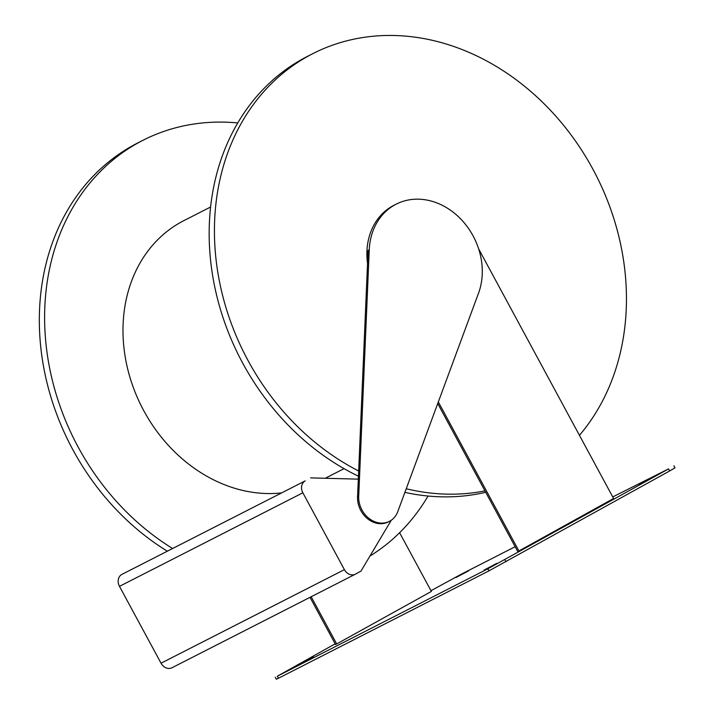 <?xml version="1.0" encoding="UTF-8"?>
<svg xmlns="http://www.w3.org/2000/svg" width="715" height="715" viewBox="0 0 715 715"><rect width="100%" height="100%" fill="white"/><g stroke="black" fill="none" stroke-linecap="round" stroke-linejoin="round"><path stroke-width="1.07" d="M438.322 401.928L518.92 550.979L613.595 498.48L478.657 248.918M396.164 204.168A65.065 54.126 63 0 0 369.244 249.893L358.707 496.273A23.238 19.332 63 0 0 368.609 518.089A23.238 19.332 63 0 0 389.443 521.333A23.238 19.332 63 0 0 397.746 511.717L478.541 293.141A65.065 54.126 63 0 0 461.881 220.211A65.065 54.126 63 0 0 396.164 204.168L393.867 205.339A65.065 54.126 63 0 0 367.537 263.504M300.684 663.663L313.456 656.897L300.684 663.663M455.884 577.586L468.656 570.82L455.884 577.586M484.055 570.105L496.827 563.34L484.055 570.105M639.264 484.037L652.035 477.271L639.264 484.037M399.614 532.711L431.368 591.439L336.694 643.947L311.168 596.739M310.015 597.329L335.541 644.528L336.694 643.947M430.966 590.706L461.291 574.19L515.149 546.716M612.755 496.925L668.543 468.915L487.845 568.818L277.349 676.202L335.165 643.831M518.92 550.979L517.767 551.569L437.732 403.537M358.662 471.006A237.023 197.152 -117 0 1 215.975 258.848A237.023 197.152 -117 0 1 312.741 53.688L307.45 56.378A237.023 197.152 63 0 0 242.716 363.149A237.023 197.152 63 0 0 358.438 476.208M404.896 492.367A237.023 197.152 63 0 0 485.708 492.277M484.958 490.883A237.023 197.152 -117 0 1 406.227 488.756M312.741 53.688A237.023 197.152 -117 0 1 575.897 141.624A237.023 197.152 -117 0 1 579.445 435.31M428.062 496.022A237.023 197.152 -117 0 1 369.941 556.064M172.404 548.378A237.023 197.152 -117 0 1 45.268 335.764A237.023 197.152 -117 0 1 142.92 140.319A237.023 197.152 -117 0 1 237.729 122.944M167.122 551.077A237.023 197.152 -117 0 1 39.986 338.454A237.023 197.152 -117 0 1 137.629 143.018L142.92 140.319M281.022 492.975A146.861 122.158 -117 0 1 132.82 386.118A146.861 122.158 -117 0 1 183.889 220.631L210.576 207.019M172.217 667.622A9.295 7.731 -117 0 1 172.02 667.73A9.295 7.731 -117 0 1 161.036 663.198L119.477 586.354A9.295 7.731 -117 0 1 121.827 574.422L305.198 480.873A9.295 7.731 63 0 0 302.856 492.805L344.407 569.649A9.295 7.731 63 0 0 355.4 574.181A9.295 7.731 63 0 0 355.596 574.074L361.004 571.071L391.257 520.252M673.905 465.805L675.014 467.851L669.642 470.962L488.944 570.865L278.457 678.24L276.33 679.25L275.23 677.203M369.244 249.893L368.091 250.482L357.563 496.853A23.238 19.332 63 0 0 367.465 518.67A23.238 19.332 63 0 0 388.299 521.923L389.443 521.333M358.313 479.139L310.614 477.879M344.407 569.649L161.036 663.198M302.856 492.805L119.477 586.354M305.198 480.873L121.827 574.422M488.944 570.865L487.845 568.818M278.457 678.24L277.349 676.202M358.707 496.273L357.563 496.853M505.988 561.722L504.879 559.675M669.642 470.962L668.543 468.915M325.236 478.264L344.049 468.665M172.02 667.73L355.4 574.181"/></g></svg>
